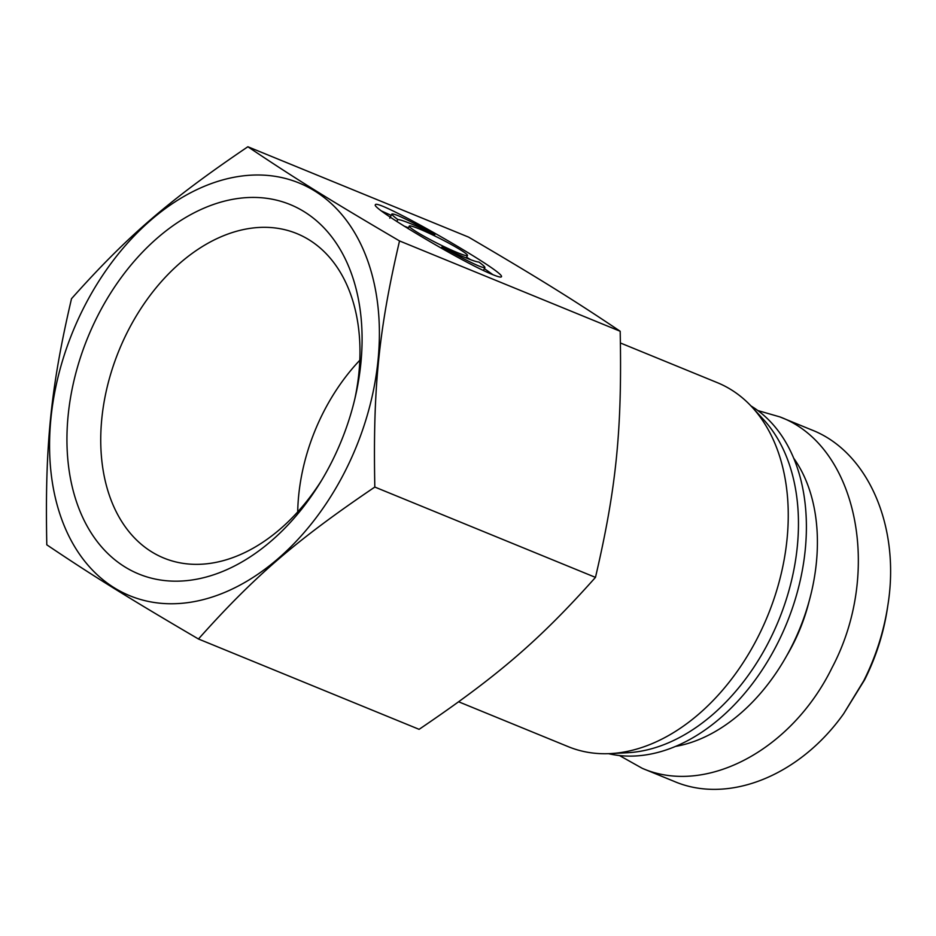 <?xml version="1.0" encoding="UTF-8"?>
<svg xmlns="http://www.w3.org/2000/svg" width="936" height="936" viewBox="0 0 936 936"><rect width="100%" height="100%" fill="white"/><g stroke="black" fill="none" stroke-linecap="round" stroke-linejoin="round"><path stroke-width="1.4" d="M793.646 458.125A169.591 116.31 112.3 0 1 799.672 628.887A169.591 116.31 112.3 0 1 675.628 746.39M843.687 713.688L864.583 679.887C875.956 657.247 883.549 633.508 887.363 608.657L887.843 605.428C883.83 631.66 875.803 656.756 863.776 680.729L843.687 713.688C799.438 776.084 727.927 804.562 674.002 781.314L642.26 768.327C705.592 795.916 791.634 750.309 832.034 667.731C883.034 571.416 856.814 445.384 779.863 416.894L757.856 410.565M811.582 429.881C868.046 451.643 900.654 526.675 887.843 605.428M619.48 755.551L642.272 768.327M786.895 655.446A140.154 96.115 -67.7 0 0 809.184 600.994M457.529 252.685A32.596 2.726 26.8 0 0 467.485 255.505A32.596 2.726 26.8 0 0 439.616 238.364A32.596 2.726 26.8 0 0 409.289 226.102A32.596 2.726 26.8 0 0 425.775 237.229A32.596 2.726 26.8 0 0 457.529 252.685M434.83 234.679C409.243 220.358 394.933 213.455 391.903 213.981C391.657 214.601 393.635 216.45 397.812 219.527A46.566 3.896 -153.2 0 1 434.83 234.679L434.292 235.732M404.036 226.091A46.566 3.896 -153.2 0 1 408.435 227.811M397.812 219.527L396.817 221.493M441.956 246.928C467.544 261.249 481.853 268.141 484.871 267.614C485.117 266.994 483.151 265.145 478.963 262.08A46.566 3.896 -153.2 0 1 441.956 246.928L441.301 248.204M381.712 211.091L391.213 215.35M466.631 257.201L470.632 259.705M484.368 268.62L492.956 274.704M493.038 274.739C464.233 263.507 370.048 207.499 375.418 204.797C375.301 197.32 507.312 272.809 501.357 276.81C500.935 277.512 498.163 276.822 493.038 274.739M247.876 146.753C294.43 178.086 330.115 200.245 399.532 240.938C378.659 330.361 372.844 388.264 374.821 487.059C295.951 540.481 254.463 576.213 198.455 638.995C129.028 598.315 93.354 576.155 46.8 544.822C44.811 446.027 50.626 388.136 71.51 298.701C127.518 235.919 169.006 200.175 247.876 146.753L468.526 237.089C537.954 277.781 573.628 299.93 620.182 331.262L399.532 240.938M374.821 487.059L595.471 577.383C539.464 640.165 497.975 675.909 419.106 729.331L198.455 638.995M321.539 480.449A175.336 120.253 112.3 0 1 167.24 559.365A175.336 120.253 112.3 0 1 119.083 350.263A175.336 120.253 112.3 0 1 300.035 234.971A175.336 120.253 112.3 0 1 354.709 399.438M331.672 462.091A199.625 136.902 -67.7 0 0 355.387 396.536A199.625 136.902 -67.7 0 0 205.042 207.71A199.625 136.902 -67.7 0 0 80.402 512.179A199.625 136.902 -67.7 0 0 319.995 482.988A199.625 136.902 -67.7 0 0 331.672 462.091M359.787 360.266A166.503 114.192 -67.7 0 0 297.706 511.933M83.585 308.038A223.049 152.977 -67.7 0 0 193.179 601.801A223.049 152.977 -67.7 0 0 366.76 258.161A223.049 152.977 -67.7 0 0 83.585 308.038M595.471 577.383C616.356 487.948 622.171 430.057 620.182 331.262M620.451 342.997L717.362 382.672A196.677 134.889 112.3 0 1 731.215 389.75A196.677 134.889 112.3 0 1 752.017 407.066A196.677 134.889 112.3 0 1 767.684 615.794A196.677 134.889 112.3 0 1 610.143 753.609A196.677 134.889 112.3 0 1 568.339 746.706L458.687 701.813M752.017 407.066L763.636 419.691A189.025 129.636 112.3 0 1 778.693 620.299A189.025 129.636 112.3 0 1 627.284 752.755L610.143 753.609M750.929 405.896A189.025 129.636 112.3 0 1 751.573 406.294A189.025 129.636 112.3 0 1 786.415 624.055A189.025 129.636 112.3 0 1 608.552 753.679M779.875 416.906L811.606 429.893M409.289 226.102L408.037 228.583M467.485 255.505L466.233 257.985M391.903 213.981L389.785 218.17M484.871 267.614L483.444 270.445"/></g></svg>
